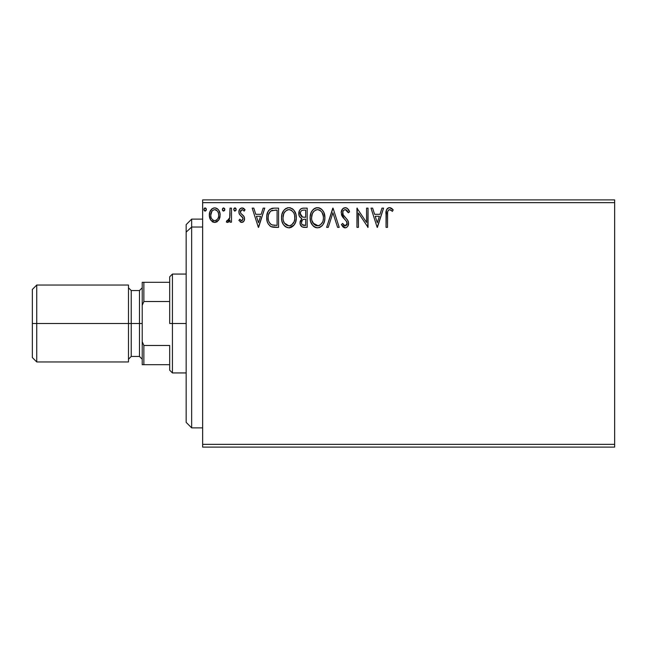 <?xml version="1.0" encoding="UTF-8"?>
<svg xmlns="http://www.w3.org/2000/svg" width="647" height="647" viewBox="0 0 647 647"><rect width="100%" height="100%" fill="white"/><g stroke="black" fill="none" stroke-linecap="round" stroke-linejoin="round"><path stroke-width="0.97" d="M202.648 447.101L614.65 447.101L202.648 447.101L202.648 202.648L614.65 202.648L614.65 444.352L202.648 444.352L202.648 447.101M614.65 199.899L202.648 199.899L202.648 444.352L614.65 444.352L614.65 447.101L614.65 202.648L202.648 202.648L202.648 199.899L614.65 199.899L614.65 202.648L614.65 199.899M218.71 220.109L220.15 215.127C220.182 211.14 218.379 208.722 214.723 207.889C211.068 208.73 209.264 211.14 209.304 215.127L210.736 220.117L214.723 222.439L218.71 220.109L219.81 217.732L220.069 213.874L218.823 210.356L217.101 208.56L214.723 207.889L212.337 208.56L209.838 211.925L209.377 216.446L210.388 219.559L212.434 221.808L215.322 222.398L218.346 220.595M230.008 208.14L231.489 208.14L230.008 208.14L229.669 218.16L228.892 219.964L227.922 220.684L227.016 220.457L226.313 221.953L228.31 222.212L230.008 220.117L230.008 222.188L231.489 222.188L231.489 208.14L231.489 222.188L231.489 208.14L230.008 208.14L229.774 217.683L226.313 221.953L227.437 222.439L230.008 220.117L230.008 222.188L231.489 222.188L230.008 222.188M241.735 222.439L243.879 221.209L244.526 218.193L243.725 216.025L240.708 213.219L240.474 211.092L242.164 209.62L244.194 211.1L245.043 209.798L243.765 208.439L242.002 207.889L239.641 209.256L238.88 211.949L239.544 214.416L242.981 218.16L242.261 220.522L241.04 220.554L239.746 219.228L238.88 220.433L241.735 222.439C243.644 222.042 244.582 220.813 244.55 218.751L244.073 216.583L240.708 213.219L240.36 211.876L242.164 209.62L244.194 211.1L245.043 209.798L242.002 207.889C239.908 208.342 238.864 209.693 238.88 211.949L239.366 214.125L242.714 217.546L243.07 218.815L241.638 220.708L239.746 219.228L238.88 220.433L241.735 222.439M274.102 208.14L270.058 209.151L267.947 211.763L266.823 215.815L267.154 221.217L268.23 223.943L270.786 226.515L273.325 227.243L278.566 227.364L278.566 208.14L274.102 208.14C268.966 208.835 266.515 211.957 266.734 217.513C266.507 221.452 267.963 224.509 271.077 226.668L278.566 227.364L278.566 208.14L278.566 227.364L275.654 227.364M302.327 208.237L307.163 208.14L302.327 208.237L300.572 209.118L299.399 210.704L298.954 215.119L299.949 217.182L301.817 218.508L300.111 221.444L300.265 224.436L302.173 226.96L307.163 227.364L307.163 208.14L307.163 227.364L307.163 208.14L303.314 208.14C300.313 208.601 298.801 210.421 298.777 213.599C298.76 215.896 299.779 217.529 301.817 218.508L300.014 222.6C300.038 225.633 301.518 227.218 304.438 227.364L307.163 227.364L304.438 227.364M328.247 227.364L326.638 227.364L332.793 208.14L326.638 227.364L328.247 227.364L332.922 212.782L337.597 227.364L339.206 227.364L333.043 208.14L339.206 227.364L333.043 208.14L326.638 227.364L328.247 227.364L332.922 212.782L337.597 227.364L339.206 227.364L337.597 227.364M366.566 208.14L366.566 222.447L356.95 208.14L356.95 227.364L358.43 227.364L358.43 213.025L368.046 227.364L368.046 208.14L366.566 208.14L368.046 208.14L366.566 208.14L366.566 222.447L356.95 208.14L356.95 227.364L358.43 227.364L358.43 213.025L368.046 227.364L368.046 208.14L367.731 227.364M387.521 214.578L387.682 211.609L388.588 209.976L390.076 209.693L392.438 211.343L393.19 209.863L391.613 208.342L389.292 207.655L387.569 208.334L386.421 210.121L386.041 227.364L387.521 227.364L387.521 214.578C387.068 212.216 387.755 210.566 389.575 209.62L392.438 211.343L393.19 209.863L389.559 207.647C386.623 208.649 385.45 210.89 386.041 214.383L386.041 227.364L387.521 227.364L387.602 212.192M381.965 208.14L383.574 208.14L377.411 227.364L383.574 208.14L381.965 208.14L379.991 214.303L374.589 214.303L372.615 208.14L371.006 208.14L377.169 227.364L383.574 208.14L381.965 208.14L379.991 214.303L374.589 214.303L372.615 208.14L371.006 208.14L377.169 227.364L371.006 208.14L372.615 208.14M345.635 207.671L342.789 208.698L341.195 212.394L342.126 216.268L346.202 220.967L347.035 222.786L346.622 225.091L345.587 225.835L344.261 225.641L342.578 223.425L341.422 224.606L342.853 226.773L344.811 227.841L346.63 227.437L347.746 226.353L348.531 222.608L347.512 219.972L343.145 214.764L342.829 211.723L343.735 210.243L345.344 209.62L347.261 210.785L348.353 212.823L349.558 211.844L347.447 208.48L345.239 207.647C342.554 208.229 341.204 209.968 341.179 212.847L344.374 219.05L346.202 220.967L347.091 223.45L345.158 225.884L342.578 223.425L341.422 224.606L345.134 227.857C347.455 227.356 348.596 225.868 348.571 223.369L347.811 220.441L343.145 214.764L342.659 212.879C342.692 211.019 343.581 209.935 345.344 209.62L348.353 212.823L349.558 211.844C348.919 209.499 347.471 208.099 345.239 207.647L343.517 208.124L342.223 209.385M324.907 217.667L323.929 212.62L322.06 209.733L319.197 207.889L315.785 207.897L312.922 209.774L311.078 212.685L310.148 216.891L310.52 221.217L311.903 224.404L314.296 226.903L316.739 227.801L319.311 227.59L321.632 226.207L323.185 224.291L324.495 221.096L324.907 217.667C324.98 212.192 322.505 208.852 317.491 207.647C312.485 208.9 310.026 212.265 310.115 217.756C310.018 223.304 312.517 226.676 317.604 227.857C322.586 226.547 325.02 223.15 324.907 217.667M294.102 225.027L289.015 227.857C293.989 226.547 296.423 223.15 296.318 217.667L295.897 214.246L294.029 210.388L292.161 208.609L288.894 207.647L285.626 208.633L283.774 210.445L281.93 214.327L281.526 217.756L281.93 221.217L283.305 224.404L285.707 226.903L288.578 227.841L291.36 227.332L293.56 225.682L295.453 222.511L296.294 218.532M263.151 208.14L264.76 208.14L258.598 227.364L264.76 208.14L263.151 208.14L261.178 214.303L255.775 214.303L253.802 208.14L252.193 208.14L258.355 227.364L264.76 208.14L263.151 208.14L261.178 214.303L255.775 214.303L253.802 208.14L252.193 208.14L258.355 227.364L252.193 208.14L253.802 208.14M236.171 209.491L234.934 207.889L233.704 209.491L234.4 210.946L235.864 210.558L236.171 209.491L234.934 207.889L233.704 209.491L234.934 211.1L236.155 209.774M224.832 209.491L223.595 207.889L222.673 208.439L222.382 209.774L223.32 211.059L224.525 210.558L224.832 209.491L223.595 207.889L222.366 209.491L223.595 211.1L224.832 209.491M206.32 209.216L205.107 207.889L203.878 209.491L205.107 211.1L206.344 209.491L205.253 207.905L204.048 208.682L204.185 210.55L205.39 211.059L206.328 209.774M387.521 227.364L386.041 227.364M386.049 213.461L386.089 212.434M386.186 211.294L386.259 210.801M386.477 209.96L386.769 209.313M387.141 208.779L387.545 208.366M388.451 207.824L388.904 207.703M390.101 207.695L390.634 207.833M393.19 209.863L392.438 211.343L391.532 210.574M391.354 210.437L389.575 209.62L388.596 209.968M387.893 210.898L387.682 211.618M377.29 222.73L375.22 216.276L379.36 216.276L377.29 222.73L375.22 216.276L379.36 216.276L377.29 222.73M358.43 227.364L356.95 227.364L357.29 208.14M346.42 207.865L347.115 208.229M348.345 209.482L349.234 211.076M349.558 211.844L348.353 212.823L347.876 211.779M346.436 209.968L345.635 209.644M344.309 209.863L343.743 210.235M343.347 210.671L343.072 211.1M342.659 212.879L342.692 213.364M342.773 213.833L342.926 214.294M342.934 214.319L343.387 215.184M343.88 215.904L344.261 216.381M344.908 217.117L345.595 217.829M346.105 218.354L347.277 219.681M348.143 221.137L348.385 221.864M348.523 224.169L347.754 226.345M346.63 227.437L345.53 227.833M344.479 227.784L343.897 227.566M343.185 227.097L342.692 226.596M341.422 224.606L342.578 223.425L342.805 223.838M343.573 225.01L344.261 225.641M344.689 225.827L345.158 225.884L344.689 225.827M346.986 224.315L347.075 223.118M347.075 223.11L346.727 221.824M346.566 221.525L345.943 220.667M343.759 218.403L342.619 217.012M341.729 215.459L341.422 214.602M341.195 212.394L341.236 211.941M341.753 210.186L342.198 209.418M342.7 212.289L342.829 211.723M324.883 218.557L324.81 219.406M324.681 220.255L324.293 221.808M324.05 222.519L323.67 223.393M323.654 223.433L323.193 224.283M322.699 225.027L322.157 225.682M320.443 227.073L319.319 227.582M315.882 227.623L314.903 227.251M314.28 226.895L313.48 226.28M312.97 225.787L310.827 222.22M310.479 221.039L310.22 219.519M310.22 216.009L310.35 215.119M310.77 213.486L311.07 212.709M311.87 211.165L312.372 210.445M312.922 209.782L313.738 208.997M314.224 208.641L314.846 208.269M315.793 207.889L316.626 207.703M318.356 207.703L319.181 207.881M320.936 208.738L322.069 209.733M322.594 210.364L323.104 211.068M323.33 211.44L323.921 212.596M323.929 212.62L323.751 212.216M324.098 213.025L324.495 214.246M324.77 215.653L324.883 216.802M320.758 208.609L319.197 207.889M317.192 209.628L317.54 209.62C321.535 210.615 323.5 213.3 323.427 217.675L323.354 216.324M318.227 209.66L319.634 210.113L318.227 209.66M320.427 210.623L322.109 212.556M323.209 215.386L323.427 217.675C323.516 222.083 321.559 224.824 317.54 225.884C313.512 224.865 311.53 222.164 311.595 217.764L311.619 218.46L311.595 217.764C311.506 213.324 313.488 210.615 317.54 209.62M322.675 221.767L321.486 223.789M311.676 219.155L311.619 218.46M313.011 223.069L318.235 225.827L316.173 225.674L314.062 224.363L311.927 220.522M315.518 210.081L316.165 209.822M312.364 213.656L314.118 211.035L312.695 212.944M311.927 214.99L311.595 217.764L312.355 213.672M318.502 225.779L319.294 225.512M319.553 225.391L318.235 225.827M322.327 222.511L320.152 225.027M323.354 219.066L323.104 220.441M303.977 227.356L303.516 227.315M300.604 225.302L301.098 226.086L300.604 225.293M300.41 224.865L300.273 224.46M300.257 224.388L300.071 223.547M301.13 218.16L299.529 216.567M299.221 215.952L298.963 215.136M298.793 213.979L298.793 213.098M299.051 211.618L299.399 210.704M299.48 210.55L299.909 209.854M300.96 208.827L301.373 208.577M300.863 215.734L301.591 216.527L300.394 214.699L300.507 212.159L300.257 213.599C300.394 211.237 301.639 210.073 303.993 210.113L305.683 210.113L305.683 217.263L302.578 217.028L304.931 217.263L302.578 217.028L300.257 213.599L300.337 214.464M303.872 225.382L304.147 225.391C302.384 225.31 301.494 224.372 301.494 222.568L301.623 223.668L301.494 222.568C301.567 220.328 302.715 219.22 304.923 219.228L303.556 219.357L305.683 219.228L305.683 225.391L302.133 224.646L302.893 225.18M302.917 219.6L303.556 219.357M301.85 220.837L301.494 222.568L302.375 220.02M302.06 216.818L301.591 216.527M301.971 210.421L302.869 210.178M300.507 212.159L300.798 211.537M302.133 224.646L301.623 223.668M304.923 219.228L305.683 219.228L305.683 225.391L304.147 225.391M296.286 218.557L296.213 219.373M296.083 220.247L296.213 219.398M295.897 221.12L295.695 221.816M295.453 222.519L294.595 224.291M296.318 217.667C296.383 212.192 293.908 208.852 288.894 207.647C283.887 208.9 281.429 212.265 281.526 217.756C281.429 223.304 283.928 226.676 289.015 227.857M287.284 227.623L284.882 226.28M284.373 225.787L283.313 224.42M282.488 222.875L282.238 222.228M281.882 221.031L281.55 218.629M281.623 216.041L281.76 215.119M282.181 213.486L282.472 212.709M282.48 212.685L283.281 211.157M283.305 211.116L283.766 210.461M284.34 209.757L286.249 208.269M287.203 207.889L288.012 207.711M289.767 207.703L290.592 207.881M292.339 208.738L293.455 209.717M294.029 210.396L294.522 211.1L294.029 210.388M294.733 211.44L295.897 214.238M289.444 227.841L289.872 227.793M283.329 214.99L283.006 217.764C282.909 213.324 284.89 210.615 288.95 209.62L288.247 209.668L288.95 209.62C292.945 210.615 294.903 213.3 294.838 217.675C294.927 222.083 292.962 224.824 288.95 225.884L286.338 225.059L284.413 223.069L288.95 225.884C284.915 224.865 282.933 222.164 283.006 217.764L283.758 213.672L285.529 211.035L284.098 212.944M289.29 209.628L290.309 209.814M283.006 217.764L283.022 218.46L283.006 217.764M283.079 219.155L283.022 218.46M286.92 210.081L287.567 209.822M294.757 219.074L294.765 216.324M294.611 215.386L294.757 219.066L294.078 221.767L294.514 220.433M291.837 210.623L293.52 212.556M288.95 225.884L289.638 225.827L288.95 225.884M289.913 225.779L290.705 225.512M290.956 225.391L289.638 225.827M294.078 221.767L291.554 225.027M293.463 222.997L293.738 222.511M274.49 227.34L272.646 227.146M272.177 227.048L271.635 226.895M270.786 226.515L270.034 226.038M268.238 223.951L267.429 222.164M266.936 220.166L267.162 221.258M267.146 221.177L266.944 220.206M266.839 219.422L266.782 218.864M266.758 216.632L266.815 215.839M267.947 211.763L268.351 211.027M268.376 210.995L268.837 210.332M271.578 208.447L272.12 208.318M272.419 208.261L273.252 208.164M271.376 224.614L271.861 224.857C269.241 223.199 268.02 220.748 268.214 217.513C268.028 214.505 269.136 212.2 271.538 210.598L277.086 210.113L277.086 225.391L271.861 224.857L270.713 224.169M269.103 213.098L268.537 214.642L270.486 211.262M270.786 211.027L275.501 210.113L270.794 211.019M272.897 225.148L272.363 225.027M275.04 225.374L273.964 225.302M268.214 217.513L268.416 215.208L268.214 217.513M268.384 219.673L268.254 218.597M268.95 221.703L268.618 220.732M269.467 222.722L268.974 221.759M269.581 212.281L268.707 214.092M258.485 222.73L256.406 216.276L260.547 216.276L258.485 222.73L256.406 216.276L260.547 216.276L258.485 222.73M241.274 222.382L240.87 222.253M238.88 220.433L239.746 219.228M241.331 220.667L241.962 220.667M242.261 220.522L243.046 218.492M242.884 217.877L242.253 216.955M242.051 216.761L241.234 216.098M239.115 213.526L238.937 212.782M238.945 211.068L239.058 210.542M242.746 207.986L243.749 208.423M245.043 209.798L244.016 210.825M242.488 209.652L241.962 209.636M240.821 210.372L240.474 211.076M240.458 211.132L240.708 213.219L241.436 214.011M240.385 211.48L240.708 213.219M241.452 214.028L242.803 215.079M244.429 217.602L244.291 217.101M244.396 220.037L244.194 220.635M243.887 221.201L242.965 222.107M243.531 221.646L242.981 222.099M240.094 221.767L240.854 222.244M234.934 211.1L233.704 209.491M233.874 208.674L234.651 207.93M235.217 207.93L235.864 208.439M235.807 208.358L236.098 208.941M228.682 221.97L227.89 222.382M228.148 220.603L227.016 220.457L227.679 220.708L227.016 220.457L226.313 221.953L227.275 222.422M229.539 218.637L229.863 217.093M229.952 215.88L229.992 214.642M230 214.068L230.008 212.863M224.396 210.72L224.719 210.186M223.069 210.946L222.431 210.049M222.665 210.55L222.447 210.081M222.536 208.682L223.312 207.93M224.469 208.358L224.76 208.932M217.295 221.614L216.494 222.075M215.022 222.422L214.416 222.422M213.518 222.277L212.548 221.872M210.121 219.042L209.668 217.853M209.628 217.707L209.385 216.462M209.304 215.127L209.321 215.783M209.612 212.637L209.418 213.607M209.83 211.957L210.121 211.262M210.146 211.205L210.615 210.372M211.359 209.385L211.998 208.803M213.478 208.051L214.068 207.938M215.03 207.905L214.408 207.905M215.354 207.93L215.952 208.051M215.961 208.051L217.093 208.552M217.57 208.9L218.225 209.539M218.468 209.846L218.799 210.315M218.832 210.364L219.382 211.383M219.64 212.03L219.826 212.628M219.834 212.645L220.069 213.866M220.069 216.446L219.818 217.715M219.357 218.961L219.098 219.479M212.434 221.808L213.534 222.277M212.96 210.162L214.723 209.62L212.96 210.162L211.715 211.512M218.67 215.111L218.443 213.259L218.67 215.111C218.735 218.096 217.416 219.964 214.723 220.708C212.03 219.964 210.72 218.096 210.776 215.111L210.833 216.074L210.776 215.111C210.712 212.143 212.03 210.307 214.723 209.62C217.424 210.307 218.735 212.135 218.67 215.111L218.654 215.588M213.793 220.562L212.968 220.134M212.256 219.47L211.658 218.621M211.003 213.259L210.776 215.111L211.957 211.14M215.645 209.757L214.723 209.62L217.335 210.938M216.486 210.162L216.017 209.903M214.723 220.708L215.208 220.667L214.723 220.708M215.888 220.473L215.192 220.676M217.085 219.6L216.486 220.134M217.74 218.718L217.432 219.171M205.908 210.72L206.231 210.186M204.581 210.946L203.959 210.081M204.048 208.682L204.824 207.93M205.981 208.358L206.272 208.932M319.634 210.113L320.144 210.412M322.02 212.41L323.354 216.3M304.341 217.246L303.75 217.222M303.451 217.198L302.869 217.109M301.267 210.922L301.85 210.485M303.993 210.113L305.683 210.113L305.683 217.263L304.931 217.263M284.397 212.426L284.85 211.771M291.037 210.113L291.546 210.412M294.07 213.631L294.514 214.941M284.413 223.069L283.329 220.522M275.501 210.113L277.086 210.113L277.086 225.391L276.115 225.391M270.915 224.323L269.767 223.175M271.772 210.51L272.5 210.324M217.748 211.529L218.443 213.259M218.451 216.988L218.225 217.707M212.96 220.126L212.273 219.487M210.995 216.988L210.833 216.058M191.658 227.032L191.658 219.123L191.658 227.032L202.648 227.032L191.658 227.032L191.658 427.877L191.658 227.032L186.166 232.111L191.658 227.032M186.166 224.622L186.166 232.111L186.166 224.622L191.658 219.123L202.648 219.123M186.166 422.378L186.166 232.111L186.166 422.378L191.658 427.877L202.648 427.877M169.684 282.302L169.684 323.5L172.434 323.5L172.434 274.061L172.434 323.5L186.166 323.5L172.434 323.5L172.434 372.939L172.434 323.5L169.684 323.5L169.684 276.803L169.684 282.302L142.219 282.302L142.219 305.287L143.869 301.526L169.684 301.526L143.869 301.526L143.869 282.302L143.869 301.526L142.219 305.287L142.219 282.302L169.684 282.302M169.684 345.474L169.684 370.197L169.684 345.474L143.869 345.474L142.219 341.713L142.219 305.287L142.219 364.698L169.684 364.698L143.869 364.698L143.869 345.474L143.869 364.698L142.219 364.698L142.219 341.713L143.869 345.474L169.684 345.474M128.486 285.044L128.486 361.956L128.486 285.044L36.742 285.044L32.35 289.444L32.35 323.5L36.742 323.5L36.742 285.044L36.742 323.5L131.228 323.5L131.228 356.457L128.486 359.206M139.469 323.5L142.219 323.5L139.469 323.5L139.469 290.543L139.469 323.5L131.228 323.5L139.469 323.5L139.469 356.457L139.469 323.5M32.35 289.444L32.35 323.5L36.742 323.5L36.742 361.956L36.742 323.5L131.228 323.5L131.228 290.543L131.228 356.457L139.469 356.457L142.219 359.206M32.35 323.5L32.35 357.556L32.35 323.5M169.684 276.803L172.434 274.061L186.166 274.061M186.166 372.939L172.434 372.939L169.684 370.197M142.219 287.794L139.469 290.543L131.228 290.543L128.486 287.794M32.35 357.556L36.742 361.956L128.486 361.956"/></g></svg>
